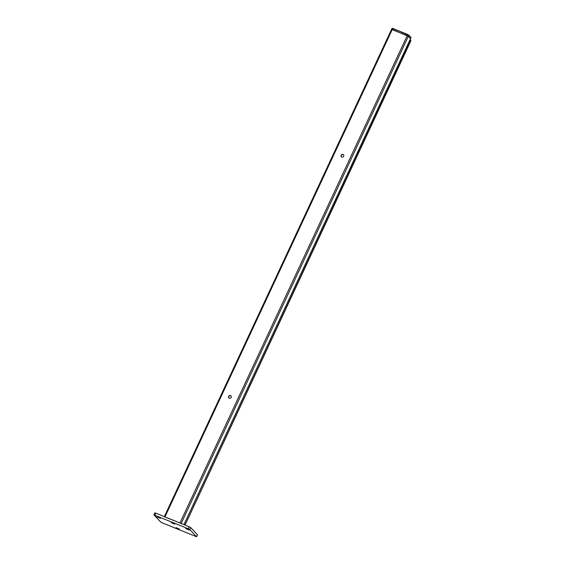 <?xml version="1.0" encoding="UTF-8"?>
<svg xmlns="http://www.w3.org/2000/svg" width="565" height="565" viewBox="0 0 565 565"><rect width="100%" height="100%" fill="white"/><g stroke="black" fill="none" stroke-linecap="round" stroke-linejoin="round"><path stroke-width="0.85" d="M410.077 39.762L410.939 40.701L410.48 41.69L409.618 40.744L410.402 41.704M341.79 157.028A1.455 1.356 -43.6 0 0 343.449 154.718A1.455 1.356 -43.6 0 0 341.274 154.951A1.455 1.356 -43.6 0 0 341.79 157.028M343.534 154.81A1.455 1.356 -43.6 0 0 341.437 156.809M229.319 398.219A1.455 1.356 -43.6 0 0 230.979 395.91A1.455 1.356 -43.6 0 0 228.804 396.143A1.455 1.356 -43.6 0 0 229.319 398.219M231.064 396.001A1.455 1.356 -43.6 0 0 228.966 398M164.344 516.622L391.531 29.408L392.216 29.571L408.347 36.322L407.195 35.694L179.96 522.999L164.302 516.707M181.111 523.628L179.96 522.999M181.174 523.494L408.347 36.322L410.501 38.717M392.025 28.49L391.531 29.408L407.195 35.694L407.824 34.522L392.378 28.342M392.852 28.412L408.806 35.341L408.347 36.322L410.571 38.695L183.971 524.638M176.019 527.632L179.437 529.13L176.019 527.632M185.68 528.543L189.098 530.041L185.68 528.543M171.301 522.667L174.719 524.165L171.301 522.667M156.915 516.798L160.333 518.296L156.915 516.798M153.984 514.948L188.258 528.727L189.791 529.575L196.578 536.75L162.261 522.879L160.728 522.039L153.984 514.948M154.845 515.082L155.763 513.119L189.176 526.757L188.258 528.727M155.763 513.119L154.859 512.893L153.941 514.863M197.397 534.808L196.535 536.658M189.791 529.575L190.709 527.604L197.453 534.688M190.709 527.604L189.176 526.757M185.009 525.062L410.776 40.285M410.155 39.592L410.861 40.722M164.98 516.876L392.675 28.589L391.99 28.42L407.838 34.536M410.875 37.297L408.763 35.051L410.995 37.643L183.922 524.617M410.571 38.695L410.96 37.728M197.496 534.78L196.578 536.75M185.066 525.083L410.48 41.69"/></g></svg>
